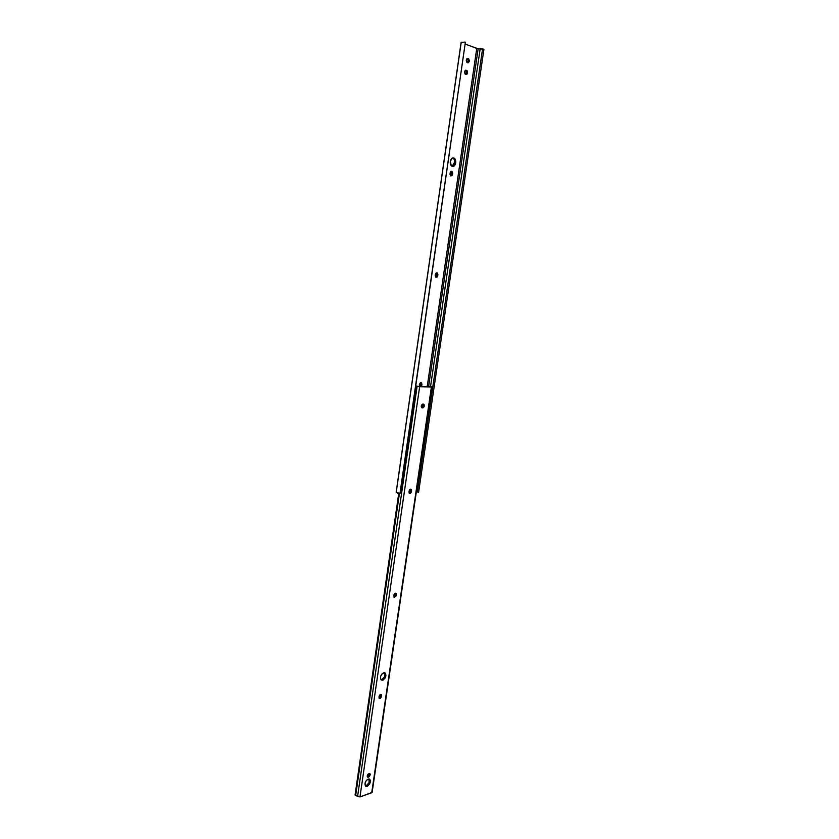 <?xml version="1.0" encoding="UTF-8"?>
<svg xmlns="http://www.w3.org/2000/svg" width="839" height="839" viewBox="0 0 839 839"><rect width="100%" height="100%" fill="white"/><g stroke="black" fill="none" stroke-linecap="round" stroke-linejoin="round"><path stroke-width="1.26" d="M455.713 162.881C455.116 165.577 453.941 166.751 452.169 166.416C450.69 165.629 450.061 163.993 450.281 161.508L452.011 158.235L454.623 158.498L455.787 162.032L454.486 165.703L452.924 166.531L451.392 165.891L450.281 161.508C450.879 158.812 452.053 157.627 453.815 157.963C455.304 158.749 455.934 160.385 455.713 162.881L454.644 162.808L455.713 162.881M452.158 166.405L454.717 161.958L454.298 159.588L452.756 157.9C454.235 158.686 454.864 160.322 454.644 162.808L453.847 165.063L452.399 166.332M464.575 71.839L465.593 70.203L467.082 70.696L467.596 72.888L466.778 74.419L465.089 74.031L464.533 72.248L465.163 70.497L466.62 70.361C468.057 72.29 467.868 73.675 466.044 74.524L464.575 71.839M466.285 60.072L467.271 58.457L468.791 58.95L469.305 61.163L468.487 62.684L466.799 62.285L466.243 60.481L466.872 58.73L468.33 58.615C469.767 60.544 469.578 61.939 467.763 62.799L466.285 60.072M410.397 489.735L410.565 490.962L409.233 490.668L410.219 490.993L410.397 489.735M427.303 386.013L476.762 48.431L465.351 44.131L478.146 48.788L428.656 386.16L478.146 48.788L482.54 49.102L476.762 48.431L427.303 386.013M452.672 173.589L451.99 175.645L450.522 175.75L449.966 174.082L450.69 171.628L452.158 171.523L452.714 173.191L450.879 175.98L450.103 172.96L451.791 171.282L452.672 173.589L451.613 173.505L451.004 171.366L451.613 173.505L452.672 173.589M437.906 274.951L437.224 276.996L435.756 277.227L435.189 275.685L435.902 273.252L437.15 272.874L437.927 274.563L435.976 277.373L435.326 274.594L437.15 272.874L437.906 274.951L436.857 274.793L436.364 272.895L436.857 274.793L437.906 274.951M421.933 384.503L421.241 386.538L421.828 385.185L420.821 384.944L420.549 382.626L420.916 384.262L421.933 384.503L421.828 385.185L420.821 384.944L420.916 384.262L421.933 384.503L421.587 382.899L420.402 382.689L419.353 384.43L421.304 382.657L421.933 384.503M419.437 386.496L419.353 384.43L419.437 386.496M416.417 491.402L417.34 491.822L416.417 491.402M417.329 491.958L418.64 492.063L483.935 49.239L418.64 492.063L417.329 491.958L482.561 48.956L417.329 491.958M483.935 49.239L482.561 48.956L483.935 49.239M430.522 386.643L480.128 49.102L430.522 386.643M400.234 493.28L465.372 42.202L400.234 493.28L465.372 42.202L461.219 42.275L396.218 492.325L399.951 493.521L465.372 42.202L464.628 42.086L461.083 42.653L396.207 491.937L461.219 42.275L396.207 491.937L397.34 492.986L400.234 493.28M396.207 491.937L461.083 42.684M450.606 175.823L451.613 173.505L451.508 174.229L452.567 174.302L451.508 174.229L450.606 175.823M465.697 74.409L466.526 72.06L465.372 70.319L466.62 70.361L465.519 70.371C466.788 71.546 466.841 72.899 465.697 74.409M467.428 62.673L468.225 60.345L467.061 58.573L468.33 58.615L467.229 58.625C468.487 59.81 468.55 61.153 467.428 62.673M435.714 277.195L436.857 274.793L436.762 275.496L437.801 275.653L436.762 275.496L435.714 277.195M420.024 386.506L420.821 384.944L420.024 386.506M409.568 489.798L410.596 489.724L409.568 489.798M381.693 679.768C384.661 677.922 385.552 675.552 384.367 672.668L385.017 674.629L384.545 676.832L381.693 679.768L382.636 680.23L381.693 679.768M383.738 672.721L385.174 672.993C386.569 675.825 385.72 678.227 382.636 680.23L380.612 679.129L380.612 676.412L382.133 673.727L384.734 672.752L385.961 675.08L385.143 677.996L383.182 680.02L381.189 679.957C379.805 677.115 380.654 674.703 383.738 672.721M395.368 593.204L396.323 593.834L396.228 595.805L394.267 597.441L393.816 595.25L395.368 593.204L396.396 594.799L395.431 594.4L395.263 593.236L396.302 595.449L394.131 597.358L393.89 594.893L395.368 593.204M379.018 696.506L380.57 694.398L381.409 694.671L381.43 696.8L380.476 698.289L379.123 698.289L379.018 696.506L380.057 694.661L381.263 694.524L381.598 695.825L380.654 695.353L381.504 696.443L379.259 698.436L379.018 696.506M409.033 491.109L410.596 489.137L411.435 489.619L411.435 491.937L410.47 493.363L409.117 493.059L409.033 491.109L409.831 489.504L411.11 489.263L411.613 490.909L410.617 490.584L410.365 489.189L411.519 491.57L409.442 493.416L409.033 491.109M366.192 785.786C368.992 783.93 369.936 781.644 369.034 778.928L369.034 782.672L366.192 785.786L367.115 786.321L365.322 785.891L366.192 785.786M368.185 779.032L369.789 779.263C370.953 781.906 370.062 784.255 367.115 786.321L365.343 785.923L365.08 782.892L366.58 780.165L369.191 778.959L370.366 780.417L369.621 783.92L367.66 786.059L365.5 786.08C364.336 783.427 365.238 781.078 368.185 779.032M431.77 386.978L428.771 386.192L431.403 387.031L417.119 386.318L357.582 796.4L355.673 795.393L399.427 493.447L355.673 795.393L355.065 795.026L398.745 493.332L355.065 795.026L359.962 796.945L419.647 386.737L359.962 796.945L371.719 792.761L431.403 387.031L372.128 792.394L359.962 796.945L357.582 796.4L417.119 386.318L415.787 385.971L419.353 386.727L431.77 386.978L372.128 792.394M428.1 386.034L427.187 386.003L427.093 386.706L427.187 386.003L428.1 386.034M369.097 782.514L369.464 780.029L369.097 782.514M384.608 676.674L384.986 674.105L384.608 676.674M427.491 386.716L427.187 386.003L427.491 386.716M430.522 386.789L427.586 386.097L430.522 386.789L418.483 386.485L430.522 386.789M421.65 407.628L423.192 406.097L422.856 404.062C423.611 405.73 423.223 406.915 421.702 407.628L422.72 407.89L421.587 407.555L421.22 406.338L422.814 404.062L424.104 404.629L424.083 406.716L422.971 407.848L421.65 407.628M393.879 597.064L395.431 594.4L396.302 595.449L395.337 595.05L393.879 597.064M379.008 698.09L380.654 695.353L381.504 696.443L380.56 695.982L379.008 698.09M409.191 493.164L410.617 490.584L411.519 491.57L410.523 491.245L409.191 493.164M367.241 776.694L368.751 775.697L369.265 773.558L367.765 776.515L368.699 777.04L367.566 777.145L367.199 775.907L367.985 774.271L369.443 773.527L370.261 774.544L369.454 776.505L367.314 776.673L368.237 777.197L367.472 777.082L368.741 773.736L369.957 773.694L368.699 777.04L367.241 776.694M415.808 385.814L418.483 386.485L415.808 385.814M422.258 407.88L421.839 407.775C420.853 406.17 421.178 404.933 422.814 404.062L423.685 404.178C424.681 405.761 424.356 406.999 422.72 407.89L422.258 407.88M417.224 488.288L432.442 387.576L417.119 488.718L431.686 387.618L432.442 387.566L431.728 387.324L432.442 387.566M401.451 489.882L416.343 387.251L415.609 387.199L416.343 387.251L401.933 489.714L400.727 489.871L401.451 489.882M418.451 386.475L427.093 386.695L418.451 386.475M453.815 157.963L452.766 157.9M384.556 672.7L385.174 672.993M401.933 489.714L416.815 387.188"/></g></svg>
